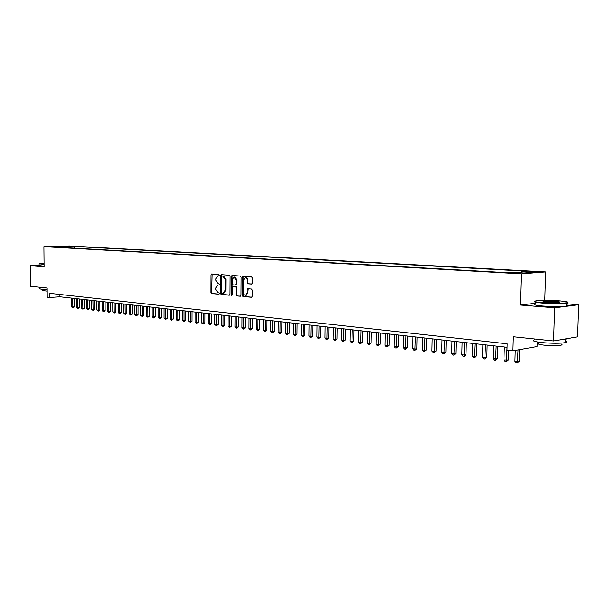<?xml version="1.0" encoding="UTF-8"?>
<svg xmlns="http://www.w3.org/2000/svg" width="609" height="609" viewBox="0 0 609 609"><rect width="100%" height="100%" fill="white"/><g stroke="black" fill="none" stroke-linecap="round" stroke-linejoin="round"><path stroke-width="0.91" d="M219.446 275.215L218.966 274.484L211.734 273.951L211.057 274.88L210.98 292.526L211.65 293.568L218.867 294.246L219.347 293.599L218.875 292.86L217.931 292.777L215.769 289.427L215.776 287.95L217.672 284.989L218.981 285.065L219.4 284.411L218.92 283.68L217.976 283.604L215.814 280.269L215.822 278.793L217.771 275.801L219.012 275.869L219.446 275.215M534.953 271.538L529.054 271.515L534.953 271.538M251.593 284.099L252.332 283.139L252.37 277.986L251.646 276.905L243.021 276.273L242.39 277.232L242.26 295.411L242.968 296.492L251.624 297.283L252.233 296.332L252.278 290.12L251.555 289.039L247.779 288.727L247.155 289.678L247.14 292.746L245.518 295.274C244.186 295.228 243.44 294.269 243.288 292.404L243.372 280.422L245.069 277.864C246.363 277.948 247.079 278.899 247.224 280.719L247.208 282.728L247.924 283.802L251.745 284.083M39.166 265.357L30.45 265.722L30.656 286.314L46.946 288.011L47.022 297.222L49.451 297.504L49.42 293.31L507.198 343.803L507.023 350.19L512.725 350.845L537.115 346.559L537.26 341.931M535.882 303.206L520.413 305.048L554.692 307.796L553.642 340.964L513.128 336.731L512.725 350.845M520.413 305.048L521.319 273.837L43.917 246.668L69.517 245.967L545.702 271.911L521.319 273.837M30.45 265.722L44.099 266.818L43.917 246.668M230.133 276.311L229.441 275.26L221.174 274.651L220.557 275.595L220.466 293.401L221.151 294.459L229.319 295.22L230.027 294.284L230.133 276.311M232.067 275.458L240.426 276.075L241.134 277.141L241.012 295.296L240.41 296.233L236.703 295.905L236.003 294.84L236.048 287.517L235.348 286.451L232.882 286.253L232.28 287.189L232.235 294.786L231.816 295.441L231.253 294.695L231.359 276.402L232.067 275.458M554.692 307.796L578.55 304.744L577.469 336.861L553.642 340.964M66.891 246.318L72.646 246.341L66.891 246.318M520.885 272.817L521.57 271.523L526.138 271.172L74.237 246.439L69.441 246.576L68.444 247.825M521.57 271.523L534.07 272.208L524.037 272.992L511.461 272.284L506.718 272.649L53.98 247.003L58.898 246.866L53.516 246.569L69.441 246.576M544.819 300.359L545.702 271.911M578.55 304.744L566.728 303.838M49.451 297.504L59.933 296.789L507.099 347.305M59.918 294.467L59.933 296.789M74.245 248.152L74.237 246.439M59.271 247.307L58.898 246.866M63.755 247.558L64.036 246.28M219.202 275.793L218.342 275.778M217.816 284.982L219.171 284.974M212.176 273.981L211.704 292.472L212.374 293.515L219.141 294.147M221.684 274.689L221.196 293.348L221.874 294.398L229.662 295.121M222.003 276.098L221.516 276.76L221.432 292.404L221.912 293.142L223.259 293.226L225.14 290.257L225.201 279.523L223.001 276.174L222.003 276.098L222.643 276.06M223.8 293.188L225.87 290.204L225.14 290.257M222.734 276.06L223.731 276.128L225.931 279.478L225.87 290.204M240.639 296.149L236.703 295.905M233.567 286.207L236.079 286.397L236.779 287.463L236.734 294.779L237.434 295.845M232.493 275.489L232.09 276.364L232.143 295.182M236.094 279.904L233.993 277.072L232.326 279.607L232.295 283.786L232.996 284.845L235.455 285.042L236.071 284.099L236.094 279.904L236.825 279.858L234.724 277.026L234.092 277.065M235.508 285.035L236.802 284.053L236.071 284.099M236.825 279.858L236.802 284.053M245.176 277.856L245.8 277.818C247.094 277.902 247.81 278.853 247.954 280.673L247.939 282.675L248.655 283.748L251.92 284.015M246.051 295.228L247.863 292.693L247.14 292.746M248.282 288.757L247.863 292.693M243.531 276.303L243.113 277.186L242.991 295.357L243.699 296.431L251.844 297.192M71.443 298.09L71.504 306.837L72.737 306.989L74.443 306.852L74.389 298.425M74.443 306.852L72.89 307.979L72.684 298.227M72.89 307.979L71.504 306.837M44.069 263.149L39.501 263.507L44.076 264.1M44.076 264.367L39.151 263.773M46.954 289.465L40.986 289.176L39.379 288.567L39.372 287.22M46.969 291.117L42.272 290.478L42.265 289.29M44.092 266.194L39.166 265.585L39.151 264.009M559.176 300.846C549.843 300.245 542.383 300.199 536.795 300.717C532.997 301.348 535.166 302.026 543.289 302.742C553.688 303.419 561.521 303.427 566.804 302.772C569.346 302.125 566.804 301.485 559.176 300.846M567.877 302.399L566.743 303.259C561.064 303.861 553.178 303.83 543.076 303.16C536.24 302.582 533.507 301.988 534.892 301.371M555.271 301.318C559.42 301.676 560.531 302.018 558.598 302.338L547.324 302.262C543.593 301.942 542.353 301.63 543.609 301.31L555.271 301.318M559.001 302.285L555.065 301.721L543.974 301.721L543.609 301.31M565.51 340.994C567.519 341.626 567.504 342.167 565.457 342.639C559.785 343.499 551.921 343.468 541.865 342.562C533.941 341.603 531.581 340.667 534.778 339.753M561.079 343.994C562.526 344.45 562.51 344.854 561.041 345.196C556.976 345.828 551.328 345.813 544.088 345.151C538.364 344.443 536.651 343.75 538.965 343.073M566.69 304.934C568.715 305.398 568.699 305.802 566.652 306.137C560.973 306.753 553.086 306.723 542.992 306.038C535.037 305.322 532.662 304.629 535.859 303.967M567.116 338.642L565.563 339.388L559.58 339.944M76.407 298.654L76.468 307.446L77.716 307.598L79.421 307.461L79.368 298.989M79.421 307.461L77.861 308.596L77.655 298.791M77.861 308.596L76.468 307.446M81.431 299.217L81.477 308.063L82.74 308.215L84.453 308.078L84.407 299.552M84.453 308.078L82.885 309.22L82.687 299.362M82.885 309.22L81.477 308.063M86.501 299.795L86.554 308.679L87.825 308.839L89.546 308.702L89.5 300.13M89.546 308.702L87.97 309.844L87.78 299.94M87.97 309.844L86.554 308.679M91.632 300.374L91.685 309.311L92.971 309.471L94.692 309.334L94.646 300.709M94.692 309.334L93.108 310.483L92.926 300.519M93.108 310.483L91.685 309.311M96.823 300.96L96.869 309.951L98.178 310.11L99.899 309.966L99.853 301.303M99.899 309.966L98.308 311.123L98.133 301.105M98.308 311.123L96.869 309.951M102.076 301.554L102.114 310.59L103.439 310.757L105.159 310.613L105.121 301.897M105.159 310.613L103.56 311.778L103.401 301.699M103.56 311.778L102.114 310.59M107.39 302.148L107.428 311.245L108.76 311.412L110.488 311.268L110.45 302.498M110.488 311.268L108.882 312.44L108.729 302.3M108.882 312.44L107.428 311.245M112.764 302.757L112.794 311.907L114.149 312.067L115.87 311.922L115.847 303.107M115.87 311.922L114.264 313.102L114.119 302.909M114.264 313.102L112.794 311.907M118.199 303.373L118.23 312.569L119.592 312.737L121.32 312.592L121.298 303.724M121.32 312.592L119.707 313.78L119.57 303.526M119.707 313.78L118.23 312.569M123.703 303.99L123.726 313.247L125.111 313.414L126.839 313.27L126.817 304.348M126.839 313.27L125.218 314.457L125.081 304.15M125.218 314.457L123.726 313.247M129.268 304.622L129.283 313.932L130.684 314.099L132.419 313.947L132.397 304.98M132.419 313.947L130.79 315.15L130.669 304.782M130.79 315.15L129.283 313.932M134.893 305.261L134.909 314.617L136.332 314.792L138.06 314.64L138.053 305.611M138.06 314.64L136.424 315.85L136.317 305.421M136.424 315.85L134.909 314.617M140.595 305.901L140.603 315.317L142.042 315.492L143.777 315.34L143.77 306.258M143.777 315.34L142.133 316.558L142.026 306.061M142.133 316.558L140.603 315.317M146.358 306.555L146.366 316.025L147.82 316.2L149.555 316.048L149.555 306.913M149.555 316.048L147.903 317.274L147.812 306.715M147.903 317.274L146.366 316.025M152.197 307.21L152.204 316.741L153.674 316.924L155.409 316.764L155.409 307.575M155.409 316.764L153.75 317.997L153.666 307.378M153.75 317.997L152.204 316.741M158.104 307.88L158.104 317.464L159.588 317.647L161.332 317.487L161.339 308.245M161.332 317.487L159.665 318.728L159.596 308.047M159.665 318.728L158.104 317.464M164.087 308.557L164.08 318.202L165.587 318.385L167.33 318.225L167.338 308.923M167.33 318.225L165.656 319.466L165.595 308.725M165.656 319.466L164.08 318.202M170.139 309.243L170.132 318.941L171.654 319.131L173.398 318.964L173.413 309.608M173.398 318.964L171.715 320.22L171.662 309.41M171.715 320.22L170.132 318.941M176.267 309.935L176.252 319.695L177.798 319.885L179.541 319.717L179.556 310.301M179.541 319.717L177.858 320.981L177.813 310.103M177.858 320.981L176.252 319.695M182.472 310.636L182.456 320.456L184.017 320.646L185.76 320.479L185.783 311.009M185.76 320.479L184.07 321.75L184.04 310.811M184.07 321.75L182.456 320.456M188.76 311.344L188.737 321.225L190.312 321.423L192.063 321.248L192.086 311.717M192.063 321.248L190.358 322.526L190.343 311.519M190.358 322.526L188.737 321.225M195.124 312.059L195.093 322.009L196.692 322.207L198.443 322.032L198.473 312.44M198.443 322.032L196.73 323.318L196.722 312.242M196.73 323.318L195.093 322.009M201.564 312.79L201.533 322.8L203.155 322.998L204.898 322.823L204.936 313.171M204.898 322.823L203.185 324.117L203.193 312.973M203.185 324.117L201.533 322.8M208.095 313.528L208.05 323.6L209.694 323.798L211.445 323.623L211.483 313.909M211.445 323.623L209.717 324.924L209.74 313.711M209.717 324.924L208.05 323.6M214.703 314.274L214.657 324.407L216.317 324.612L218.068 324.43L218.121 314.663M218.068 324.43L216.34 325.746L216.37 314.465M216.34 325.746L214.657 324.407M221.402 315.028L221.349 325.229L223.031 325.442L224.782 325.252L224.835 315.416M224.782 325.252L223.046 326.576L223.084 315.218M223.046 326.576L221.349 325.229M228.185 315.797L228.124 326.066L229.829 326.272L231.58 326.089L231.641 316.185M231.58 326.089L229.837 327.421L229.89 315.987M229.837 327.421L228.124 326.066M235.059 316.573L234.99 326.904L236.718 327.117L238.469 326.934L238.538 316.969M238.469 326.934L236.718 328.274L236.787 316.771M236.718 328.274L234.99 326.904M242.017 317.358L241.948 327.764L243.699 327.977L245.45 327.787L245.526 317.753M245.45 327.787L243.691 329.134L243.775 317.555M243.691 329.134L241.948 327.764M249.073 318.157L248.997 328.624L250.779 328.845L252.522 328.647L252.606 318.553M252.522 328.647L250.756 330.009L250.855 318.355M250.756 330.009L248.997 328.624M256.229 318.964L256.145 329.507L257.942 329.728L259.693 329.53L259.777 319.367M259.693 329.53L257.919 330.9L258.026 319.169M257.919 330.9L256.145 329.507M263.476 319.786L263.385 330.39L265.204 330.618L266.955 330.421L267.046 320.189M266.955 330.421L265.174 331.798L265.303 319.991M265.174 331.798L263.385 330.39M270.822 320.616L270.723 331.296L272.573 331.524L274.324 331.319L274.415 321.019M274.324 331.319L272.527 332.704L272.672 320.821M272.527 332.704L271.789 332.613L270.723 331.296M278.267 321.453L278.161 332.209L280.033 332.438L281.784 332.232L281.891 321.864M281.784 332.232L279.988 333.633L280.14 321.666M279.988 333.633L279.234 333.542L278.161 332.209M285.811 322.306L285.705 333.131L287.6 333.367L289.351 333.161L289.465 322.717M289.351 333.161L287.547 334.569L287.714 322.519M287.547 334.569L286.786 334.47L285.705 333.131M293.469 323.173L293.348 334.075L295.274 334.311L297.025 334.097L297.139 323.585M297.025 334.097L295.205 335.513L295.395 323.387M295.205 335.513L294.436 335.422L293.348 334.075M301.227 324.049L301.097 335.026L303.054 335.262L304.797 335.049L304.926 324.468M304.797 335.049L302.978 336.48L303.183 324.27M302.978 336.48L302.193 336.381L301.097 335.026M309.098 324.94L308.961 335.985L310.948 336.229L312.691 336.016L312.82 325.358M312.691 336.016L310.856 337.455L311.085 325.16M310.856 337.455L310.065 337.356L308.961 335.985M317.076 325.838L316.939 336.967L318.949 337.211L320.684 336.99L320.829 326.264M320.684 336.99L318.85 338.444L319.093 326.066M318.85 338.444L318.043 338.345L316.939 336.967M325.176 326.751L325.023 337.957L327.063 338.208L328.799 337.987L328.951 327.178M328.799 337.987L326.949 339.449L327.216 326.98M326.949 339.449L326.135 339.35L325.023 337.957M333.382 327.68L333.222 338.969L335.293 339.221L337.028 338.992L337.188 328.106M337.028 338.992L335.171 340.469L335.452 327.916M335.171 340.469L334.349 340.362L333.222 338.969M341.718 328.616L341.542 339.989L343.643 340.248L345.379 340.012L345.547 329.05M345.379 340.012L343.514 341.497L343.819 328.86M343.514 341.497L342.677 341.398L341.542 339.989M350.167 329.576L349.985 341.025L352.116 341.284L353.852 341.055L354.019 330.009M353.852 341.055L351.979 342.547L352.299 329.819M351.979 342.547L351.127 342.441L349.985 341.025M358.739 330.542L358.556 342.075L360.718 342.342L362.439 342.106L362.629 330.984M362.439 342.106L360.558 343.613L360.901 330.786M360.558 343.613L359.698 343.506L358.556 342.075M367.44 331.524L367.25 343.141L369.442 343.415L371.163 343.171L371.353 331.966M371.163 343.171L369.275 344.694L369.64 331.776M369.275 344.694L368.399 344.58L367.25 343.141M376.271 332.522L376.065 344.23L378.296 344.504L380.016 344.252L380.214 332.971M380.016 344.252L378.12 345.79L378.501 332.773M378.12 345.79L377.23 345.676L376.065 344.23M385.238 333.534L385.025 345.326L387.278 345.608L388.999 345.356L389.212 333.983M388.999 345.356L387.096 346.902L387.499 333.793M387.096 346.902L386.19 346.787L385.025 345.326M394.335 334.562L394.114 346.445L396.406 346.727L398.119 346.468L398.339 335.019M398.119 346.468L396.2 348.028L396.634 334.821M396.2 348.028L395.287 347.914L394.114 346.445M403.577 335.605L403.341 347.579L405.67 347.861L407.375 347.602L407.611 336.061M407.375 347.602L405.449 349.17L405.906 335.871M405.449 349.17L404.521 349.056L403.341 347.579M412.955 336.67L412.712 348.729L415.072 349.018L416.777 348.751L417.02 337.127M416.777 348.751L414.843 350.335L415.323 336.937M414.843 350.335L413.899 350.221L412.712 348.729M422.479 337.744L422.22 349.893L424.625 350.19L426.323 349.924L426.574 338.208M426.323 349.924L424.382 351.515L424.884 338.018M424.382 351.515L423.422 351.401L422.22 349.893M432.154 338.84L431.888 351.081L434.324 351.378L436.014 351.111L436.28 339.304M436.014 351.111L434.065 352.718L434.598 339.114M434.065 352.718L433.09 352.596L431.888 351.081M441.982 339.944L441.7 352.284L444.182 352.588L445.864 352.314L446.138 340.416M445.864 352.314L443.908 353.936L444.463 340.225M443.908 353.936L442.918 353.814L441.7 352.284M451.962 341.07L451.672 353.509L454.185 353.821L455.867 353.54L456.156 341.55M455.867 353.54L453.895 355.176L454.481 341.36M453.895 355.176L452.89 355.047L451.672 353.509M462.109 342.22L461.797 354.75L464.355 355.07L466.03 354.781L466.327 342.7M466.03 354.781L464.05 356.432L464.667 342.509M464.05 356.432L463.03 356.303L461.797 354.75M472.409 343.385L472.089 356.014L474.693 356.334L476.352 356.044L476.664 343.864M476.352 356.044L474.365 357.711L475.012 343.674M474.365 357.711L473.33 357.582L472.089 356.014M482.884 344.565L482.549 357.3L485.19 357.628L486.85 357.331L487.17 345.052M486.85 357.331L484.855 359.005L485.525 344.861M484.855 359.005L483.797 358.876L482.549 357.3M493.526 345.767L493.176 358.61L495.863 358.937L497.507 358.632L497.85 346.255M497.507 358.632L495.505 360.33L496.213 346.072M495.505 360.33L494.432 360.193L493.176 358.61M504.343 346.993L503.986 359.934L508.348 359.965L508.622 350.373M508.348 359.965L506.338 361.67L507.076 347.297M506.338 361.67L505.249 361.533L503.986 359.934M515.283 350.396L514.963 361.282L517.741 361.624L519.37 361.312L519.713 349.619M519.37 361.312L517.353 363.033L518.084 349.909M517.353 363.033L516.242 362.895L514.963 361.282M218.745 275.755L218.014 275.801M218.7 284.936L217.976 284.982M212.374 293.515L211.65 293.568M211.704 292.472L210.98 292.526M211.787 274.842L211.057 274.88M221.874 294.398L221.151 294.459M221.196 293.348L220.466 293.401M221.288 275.55L220.557 275.595M225.931 279.478L225.201 279.523M223.731 276.128L223.001 276.174M236.734 294.779L236.003 294.84M236.779 287.463L236.048 287.517M236.079 286.397L235.348 286.451M233.719 286.2L232.988 286.253M231.976 294.642L231.253 294.695M232.09 276.364L231.359 276.402M248.655 283.748L247.924 283.802M247.939 282.675L247.208 282.728M247.954 280.673L247.224 280.719M247.886 289.625L247.155 289.678M243.699 296.431L242.968 296.492M242.991 295.357L242.26 295.411M243.113 277.186L242.39 277.232M218.494 275.755L217.862 275.793M222.673 276.06L221.942 276.098M223.99 293.173L223.259 293.226M233.612 286.2L232.935 286.245M236.185 284.989L235.455 285.042M246.242 295.213L245.518 295.274M566.652 306.137L566.743 303.259M561.11 343.126L561.041 345.196M565.457 342.639L565.563 339.388M566.804 302.772L567.177 303.191"/></g></svg>
